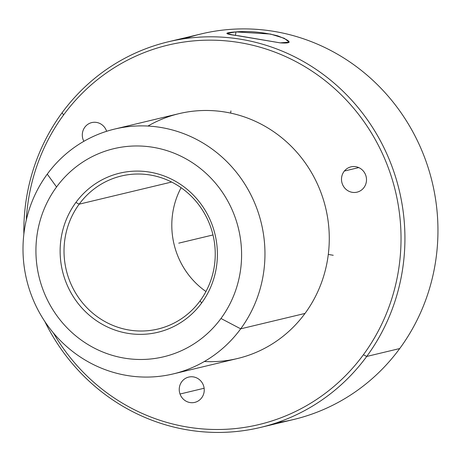 <?xml version="1.0" encoding="UTF-8"?>
<svg xmlns="http://www.w3.org/2000/svg" width="461" height="461" viewBox="0 0 461 461"><rect width="100%" height="100%" fill="white"/><g stroke="black" fill="none" stroke-linecap="round" stroke-linejoin="round"><path stroke-width="0.69" d="M79.183 204.171A78.675 75.431 76.5 0 1 121.312 176.01A78.675 75.431 76.5 0 1 202.65 210.389A78.675 75.431 76.5 0 1 200.08 300.866A78.675 75.431 76.5 0 1 157.95 329.027A78.675 75.431 76.5 0 1 76.612 294.648A78.675 75.431 76.5 0 1 79.183 204.171L171.619 182.037L79.183 204.171A78.675 75.431 -103.5 0 0 94.205 314.367A78.675 75.431 -103.5 0 0 200.08 300.866L201.624 303.01A81.822 78.451 -103.5 0 0 186.002 188.411A81.822 78.451 -103.5 0 0 75.898 202.448A81.822 78.451 -103.5 0 0 91.52 317.047A81.822 78.451 -103.5 0 0 201.624 303.01A81.822 78.451 76.5 0 1 91.52 317.047A81.822 78.451 76.5 0 1 75.898 202.448L79.183 204.171L75.898 202.448A81.822 78.451 76.5 0 1 186.002 188.411A81.822 78.451 76.5 0 1 201.624 303.01L200.08 300.866A78.675 75.431 -103.5 0 0 185.057 190.675A78.675 75.431 -103.5 0 0 79.183 204.171M181.092 187.702A78.675 75.431 -103.5 0 0 205.952 291.525A78.675 75.431 76.5 0 1 181.092 187.702M276.882 422.697A198.253 190.093 -103.5 0 0 399.733 348.545A198.253 190.093 -103.5 0 0 401.347 113.187A198.253 190.093 -103.5 0 0 184.913 38.632M168.213 41.813L201.244 33.907A198.253 190.093 76.5 0 1 406.216 120.546A198.253 190.093 76.5 0 1 399.733 348.545L366.708 356.457A198.253 190.093 -103.5 0 0 373.185 128.458A198.253 190.093 -103.5 0 0 168.213 41.813A198.253 190.093 -103.5 0 0 62.056 112.784A198.253 190.093 -103.5 0 0 23.863 234.096A198.253 190.093 76.5 0 1 62.056 112.784A198.253 190.093 76.5 0 1 328.854 78.768A198.253 190.093 76.5 0 1 366.708 356.457L399.733 348.545A198.253 190.093 76.5 0 1 293.582 419.516L260.551 427.422A198.253 190.093 -103.5 0 0 366.708 356.457L363.418 354.728A195.107 187.074 -103.5 0 0 326.169 81.453A195.107 187.074 -103.5 0 0 63.606 114.927L62.056 112.784L63.606 114.927A195.107 187.074 -103.5 0 0 26.3 220.006A195.107 187.074 76.5 0 1 63.606 114.927A195.107 187.074 76.5 0 1 326.169 81.453A195.107 187.074 76.5 0 1 363.418 354.728L366.708 356.457A198.253 190.093 76.5 0 1 44.769 321.386A198.253 190.093 -103.5 0 0 260.551 427.422M235.963 31.901C223.078 32.766 224.011 34.068 238.763 35.802L280.161 42.867C292.804 43.714 292.015 41.386 277.793 35.883C263.392 32.195 249.447 30.87 235.963 31.901L235.485 35.307L235.963 31.901L270.434 34.045L284.281 38.286L289.168 42.164L280.161 42.867L232.079 34.777L226.841 33.405L235.963 31.901M53.32 332.842A195.107 187.074 -103.5 0 0 363.418 354.728A195.107 187.074 76.5 0 1 53.32 332.842M203.462 385.448A13.012 12.476 -103.5 0 0 187.391 377.484A13.012 12.476 -103.5 0 0 180.02 394.022A13.012 12.476 -103.5 0 0 196.092 401.986A13.012 12.476 -103.5 0 0 203.462 385.448A13.012 12.476 76.5 0 1 194.773 402.384A13.012 12.476 76.5 0 1 180.02 394.022A13.012 12.476 76.5 0 1 188.71 377.081A13.012 12.476 76.5 0 1 203.462 385.448M344.367 171.043A13.012 12.476 -103.5 0 0 346.027 189.344A13.012 12.476 -103.5 0 0 363.631 187.979A13.012 12.476 -103.5 0 0 361.971 169.671A13.012 12.476 -103.5 0 0 344.367 171.043L358.75 167.597L344.367 171.043A13.012 12.476 76.5 0 1 350.971 166.859A13.012 12.476 76.5 0 1 364.582 172.8A13.012 12.476 76.5 0 1 363.631 187.979A13.012 12.476 76.5 0 1 357.027 192.162A13.012 12.476 76.5 0 1 343.416 186.215A13.012 12.476 76.5 0 1 344.367 171.043M106.635 131.293A13.012 12.476 -103.5 0 0 96.891 122.488A13.012 12.476 -103.5 0 0 84.599 127.536A13.012 12.476 -103.5 0 0 83.862 141.314A13.012 12.476 76.5 0 1 91.768 122.591A13.012 12.476 76.5 0 1 96.891 122.488A13.012 12.476 76.5 0 1 106.635 131.293M204.131 388.248L180.02 394.022L204.131 388.248M204.332 361.51A125.876 120.696 -103.5 0 0 305.009 313.434A125.876 120.696 -103.5 0 0 298.907 154.66A125.876 120.696 -103.5 0 0 147.946 126.049M114.662 129.063L178.983 113.66A125.876 120.696 76.5 0 1 309.124 168.668A125.876 120.696 76.5 0 1 305.009 313.434L240.694 328.837A125.876 120.696 -103.5 0 0 244.803 184.072A125.876 120.696 -103.5 0 0 114.662 129.063A125.876 120.696 -103.5 0 0 47.264 174.125A125.876 120.696 -103.5 0 0 43.15 318.885A125.876 120.696 -103.5 0 0 173.29 373.894A125.876 120.696 -103.5 0 0 240.694 328.837L305.009 313.434A125.876 120.696 76.5 0 1 237.611 358.491L173.29 373.894M47.264 174.125L56.553 186.976A106.992 102.59 -103.5 0 0 76.981 336.835A106.992 102.59 -103.5 0 0 220.969 318.482L240.694 328.837A125.876 120.696 76.5 0 1 71.294 350.429A125.876 120.696 76.5 0 1 47.264 174.125A125.876 120.696 76.5 0 1 216.658 152.528A125.876 120.696 76.5 0 1 240.694 328.837L220.969 318.482A106.992 102.59 -103.5 0 0 200.541 168.617A106.992 102.59 -103.5 0 0 56.553 186.976L47.264 174.125M220.969 318.482A106.992 102.59 76.5 0 1 76.981 336.835A106.992 102.59 76.5 0 1 56.553 186.976A106.992 102.59 76.5 0 1 200.541 168.617A106.992 102.59 76.5 0 1 220.969 318.482M328.295 254.432L333.234 255.273M230.621 113.095L230.932 110.905M212.988 234.954L178.747 243.154"/></g></svg>
